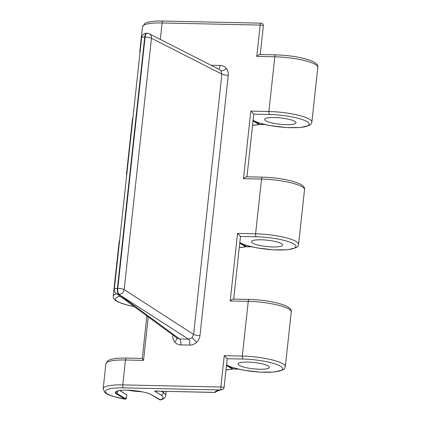 <?xml version="1.0" encoding="UTF-8"?>
<svg xmlns="http://www.w3.org/2000/svg" width="421" height="421" viewBox="0 0 421 421"><rect width="100%" height="100%" fill="white"/><g stroke="black" fill="none" stroke-linecap="round" stroke-linejoin="round"><path stroke-width="0.63" d="M211.231 65.344A4.957 1.91 91.2 0 0 211.237 65.26L220.151 65.45C222.656 65.55 224.709 66.534 226.314 68.418A4.957 2.063 -39.4 0 1 220.936 70.67L219.641 69.628L149.192 33.759A4.957 4.957 0 0 0 147.05 33.222A4.957 1.91 91.2 0 0 145.103 37.048L144.724 37.037L117.422 288.374L117.801 288.38L145.103 37.048A4.957 1.005 -173.8 0 1 151.465 38.243L124.163 289.58L193.602 334.442A4.957 1.005 -173.8 0 0 199.964 335.642C199.638 338.289 198.496 340.542 196.544 342.41A4.957 0.642 47.2 0 0 191.913 337.842L193.602 334.442L221.883 74.096A4.957 1.005 -173.8 0 0 228.245 75.296L199.964 335.642M149.192 33.759A4.957 4.436 -63 0 1 151.465 38.243L221.883 74.096L220.936 70.67M196.544 342.41C194.544 344.21 192.286 345.104 189.776 345.094L180.862 344.904C178.357 344.804 176.304 343.82 174.704 341.936C173.163 340 172.521 337.705 172.768 335.058A4.957 1.005 -173.8 0 0 172.978 335.058M189.776 345.094A4.957 1.91 91.2 0 0 188.508 339.168L191.913 337.842M268.266 365.97A15.74 3.189 6.2 0 1 269.398 367.354A15.74 3.189 6.2 0 1 256.557 369.106A15.74 3.189 6.2 0 1 239.233 365.344A15.74 3.189 6.2 0 1 238.107 363.954A15.74 3.189 6.2 0 1 250.942 362.207A15.74 3.189 6.2 0 1 268.266 365.97M281.554 243.685A15.74 3.189 6.2 0 1 282.68 245.075A15.74 3.189 6.2 0 1 269.845 246.822A15.74 3.189 6.2 0 1 252.516 243.059A15.74 3.189 6.2 0 1 251.39 241.675A15.74 3.189 6.2 0 1 264.225 239.923A15.74 3.189 6.2 0 1 281.554 243.685M294.837 121.401A15.74 3.189 6.2 0 1 295.968 122.79A15.74 3.189 6.2 0 1 283.128 124.537A15.74 3.189 6.2 0 1 265.804 120.78A15.74 3.189 6.2 0 1 264.672 119.39A15.74 3.189 6.2 0 1 277.513 117.638A15.74 3.189 6.2 0 1 294.837 121.401M127.058 390.167A31.475 6.383 -173.8 0 0 142.119 391.804M121.169 390.346L121.059 391.341M126.537 397.361L126.579 397.324C126.316 398.65 125.811 399.271 125.053 399.187L124.874 399.097A0.495 0.447 -58.5 0 0 125.384 398.629L126.542 397.282L126.8 394.945M142.287 358.418L146.866 315.903M142.44 358.482C142.014 358.297 142.382 358.929 143.545 360.381L125.484 359.992A31.475 6.383 -173.8 0 0 105.887 363.765L108.213 360.502L110.055 359.66C113.528 358.466 118.996 357.939 126.458 358.076A2.479 0.958 91.2 0 0 125.484 359.992L122.779 384.894L220.857 387.004A2.479 0.505 6.2 0 1 224.061 387.615L227.203 358.708L224.256 355.682L220.857 387.004A2.479 0.958 -88.8 0 0 221.288 389.757L221.746 389.683C218.083 390.641 216.505 391.183 217.01 391.309L217.068 391.209M240.486 236.428L237.544 233.397L255.605 233.787A2.479 0.958 91.2 0 0 256.263 236.765L240.486 236.428L233.681 299.099M224.256 355.682L242.317 356.071L248.264 301.347L230.203 300.957C231.797 299.568 232.955 298.968 233.671 299.163M217.031 391.288L214.657 392.393L215.163 392.467L154.512 391.098L214.657 392.393A36.143 7.331 6.2 0 1 219.673 389.941L221.288 389.757C222.735 389.693 223.662 388.978 224.061 387.615M253.774 114.144L250.827 111.118L268.887 111.507A2.479 0.958 91.2 0 0 269.545 114.48L253.774 114.144L246.964 176.815M239.796 242.812L245.69 245.238L256.689 247.874L273.624 249.869L287.554 249.769L296.242 247.632L297.726 246.385L298.589 244.359A31.475 6.383 6.2 0 0 255.605 233.787L261.546 179.067L243.485 178.678C245.085 177.288 246.238 176.688 246.959 176.878M263.383 25.686A2.479 0.505 -173.8 0 0 260.173 25.076A2.479 0.958 -88.8 0 1 261.115 23.16C262.536 23.339 263.288 24.181 263.383 25.686L260.246 54.535M253.079 120.532L258.978 122.953L269.972 125.59L286.906 127.589L300.841 127.484L309.524 125.347L311.008 124.1L311.877 122.074A31.475 6.383 6.2 0 0 268.887 111.507L274.834 56.782L256.773 56.393C258.368 55.004 259.525 54.404 260.241 54.593M219.673 389.941L123.437 387.867A29.002 5.878 -173.8 0 0 105.387 391.63A29.002 5.878 -173.8 0 0 124.874 399.097L116.722 394.098A18.961 3.847 6.2 0 1 127.168 390.156A18.961 3.847 6.2 0 1 151.702 394.851L160.448 399.924C163.785 399.066 165.558 397.582 165.769 395.461L166.206 391.409M157.375 390.946L154.512 391.098L160.959 395.051A2.479 2.231 -58.5 0 0 163.506 392.688L163.653 391.356M261.115 23.16L163.069 21.05A2.479 0.958 -88.8 0 0 162.096 22.966A31.475 6.383 -173.8 0 0 142.498 26.733L144.829 23.476C145.05 22.918 151.086 20.682 163.069 21.05M119.717 390.52L126.805 394.866M160.959 395.051A29.002 5.878 -173.8 0 1 159.854 399.85A0.495 0.447 121.5 0 1 159.643 399.792L160.448 399.924M116.333 293.5A4.957 4.484 -53.7 0 0 118.69 294.295A4.957 1.91 91.2 0 1 117.422 288.374A4.957 1.005 -173.8 0 0 114.338 288.969A4.957 4.957 0 0 0 116.333 293.5L177.262 338.205L179.593 338.979L188.508 339.168L118.69 294.295L179.593 338.979A4.957 1.91 91.2 0 1 180.862 344.904M218.678 69.139A4.957 1.91 91.2 0 0 220.151 65.45M226.314 68.418C227.85 70.354 228.492 72.649 228.245 75.296M174.704 341.936A4.957 2.063 140.6 0 0 176.825 337.879M161.254 391.304L163.506 392.688A31.475 6.383 6.2 0 1 165.769 395.461M148.266 316.929L143.545 360.381M237.544 233.397L230.203 300.957M250.827 111.118L243.485 178.678M160.312 39.416L162.096 22.966L260.173 25.076L256.773 56.393M139.951 53.183L139.793 51.636A31.475 6.383 6.2 0 1 140.214 50.762M123.437 387.867A2.479 0.958 -88.8 0 1 122.779 384.894A31.475 6.383 6.2 0 0 103.182 388.662L105.887 363.765M134.131 306.556L127.158 305.072L118.112 302.025L114.78 299.868L113.638 298.373L113.223 296.205A31.475 6.383 6.2 0 1 116.696 293.763M119.59 240.607A31.475 6.383 -173.8 0 0 119.169 241.48L119.653 240.007M304.536 189.634A31.475 6.383 -173.8 0 0 261.546 179.067A2.479 0.958 91.2 0 1 262.525 177.152C274.624 177.457 289.869 179.493 299.657 183.819C303.388 185.687 305.014 187.629 304.536 189.634L298.589 244.359M239.802 242.733A2.479 2.231 -58.5 0 0 240.286 242.796A29.002 5.878 -173.8 0 0 277.807 249.979A29.002 5.878 -173.8 0 0 293.784 243.948A29.002 5.878 -173.8 0 0 256.263 236.765M239.828 242.517L240.286 242.796M291.253 311.919A31.475 6.383 -173.8 0 0 248.264 301.347A2.479 0.958 91.2 0 1 249.237 299.436C261.336 299.741 276.586 301.778 286.375 306.104C290.106 307.972 291.732 309.914 291.253 311.919L285.306 366.644A31.475 6.383 6.2 0 0 242.317 356.071A2.479 0.958 91.2 0 0 242.98 359.05L227.203 358.708M120.106 296.268A29.002 5.878 -173.8 0 0 134.025 306.477M226.519 365.012A2.479 2.231 -58.5 0 0 227.003 365.081A29.002 5.878 -173.8 0 0 264.525 372.264A29.002 5.878 -173.8 0 0 280.502 366.233A29.002 5.878 -173.8 0 0 242.98 359.05M226.54 364.797L227.003 365.081M317.818 67.355A31.475 6.383 -173.8 0 0 274.834 56.782A2.479 0.958 91.2 0 1 275.808 54.867C287.906 55.177 303.152 57.209 312.94 61.534C316.676 63.408 318.302 65.344 317.818 67.355L311.877 122.074M126.668 175.462L126.511 173.92A31.475 6.383 6.2 0 1 126.926 173.047M132.873 118.322A31.475 6.383 -173.8 0 0 132.452 119.196L132.941 117.722M253.089 120.448A2.479 2.231 -58.5 0 0 253.574 120.517A29.002 5.878 -173.8 0 0 291.095 127.695A29.002 5.878 -173.8 0 0 307.067 121.664A29.002 5.878 -173.8 0 0 269.545 114.48M253.11 120.232L253.574 120.517M253.032 120.969L259.136 124.442A4.915 4.426 121.5 0 1 259.841 124.4L264.693 124.505M252.553 125.363L259.136 124.442A2.479 0.868 -98 0 0 259.373 124.495L260.031 124.458A2.479 0.958 -88.8 0 1 259.841 124.4L253.074 120.58M226.461 365.533L232.571 369.007A4.915 4.426 121.5 0 1 233.271 368.97L238.128 369.07M225.982 369.927L232.571 369.007A2.479 0.868 -98 0 0 232.808 369.064L233.466 369.022A2.479 0.958 -88.8 0 1 233.271 368.97L226.503 365.144M239.744 243.249L245.853 246.727A4.915 4.426 121.5 0 1 246.553 246.685L251.411 246.79M239.27 247.648L245.853 246.727A2.479 0.868 -98 0 0 246.09 246.78L246.748 246.738A2.479 0.958 -88.8 0 1 246.553 246.685L239.786 242.864M117.517 390.993L117.233 393.63L125.384 398.629M151.702 394.851A0.495 0.447 121.5 0 1 151.492 394.793C145.692 391.309 127.495 389.246 119.611 390.535C113.312 392.172 116.938 391.883 115.907 391.998A18.466 3.747 -173.8 0 0 117.233 393.63A0.495 0.447 -58.5 0 1 116.722 394.098M126.842 394.909L126.542 397.282M146.676 33.212A4.957 4.957 0 0 0 141.64 37.632A4.957 1.005 -173.8 0 1 144.724 37.037A4.957 1.91 -88.8 0 1 146.676 33.212L147.05 33.222M124.163 289.58A4.957 1.005 -173.8 0 0 117.801 288.38A4.957 1.91 -88.8 0 0 119.069 294.305A4.957 4.384 -57.1 0 0 124.163 289.58M139.793 51.636L142.498 26.733M125.053 399.187L112.754 396.303C106.797 394.23 106.302 393.588 104.729 392.325L103.182 388.662M113.223 296.205L119.169 241.48M226.509 365.096L232.408 367.517L243.406 370.159L260.341 372.153L274.271 372.053L282.954 369.917L284.443 368.67L285.306 366.644M126.511 173.92L132.452 119.196M142.245 358.418L126.458 358.076M259.978 54.525L275.808 54.867M246.69 176.809L262.525 177.152M233.408 299.094L249.237 299.436M233.466 369.022L238.37 369.128M225.977 370.017L232.808 369.064M246.748 246.738L251.658 246.843M239.26 247.732L246.09 246.78M260.031 124.458L264.941 124.563M252.542 125.447L259.373 124.495M151.492 394.793L159.643 399.792M114.338 288.969L141.64 37.632"/></g></svg>
